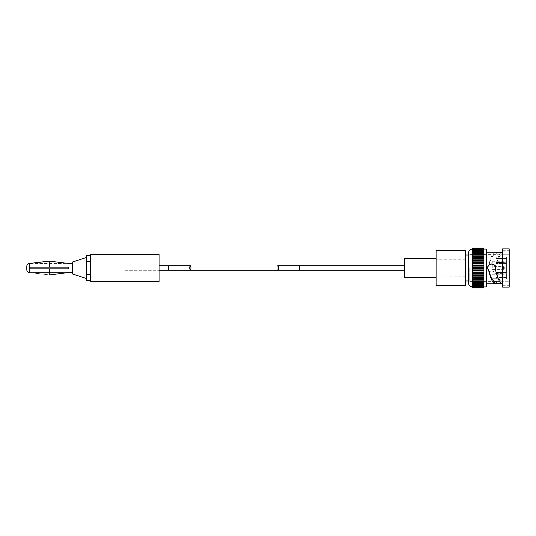 <?xml version="1.0" encoding="UTF-8"?>
<svg xmlns="http://www.w3.org/2000/svg" width="536" height="536" viewBox="0 0 536 536"><rect width="100%" height="100%" fill="white"/><g stroke="black" fill="none" stroke-linecap="round" stroke-linejoin="round"><path stroke-width="0.4" stroke-dasharray="2.68 2.01" d="M436.116 274.981L436.116 277.293L436.116 274.981L404.559 274.981L404.559 258.707L404.559 261.019L436.116 261.019L436.116 258.707L436.116 261.019M404.559 274.981L404.559 277.293L465.576 276.75L465.576 250.292M465.576 259.25L436.116 259.25L436.116 250.292M436.116 259.25L436.116 277.293M436.116 285.708L436.116 276.75M465.576 285.708L465.576 276.75M404.559 258.707L404.559 261.019M30.331 263.444L68.219 263.444C69.157 263.444 69.157 263.444 68.219 263.444C69.157 263.444 69.157 263.444 68.219 263.444L49.955 261.092L68.219 263.444L30.331 263.444L49.955 261.092L49.955 267.122L68.219 267.122C69.157 267.705 69.157 268.295 68.219 268.878L49.955 268.878L68.219 268.878C69.157 268.295 69.157 267.705 68.219 267.122L30.331 267.122C29.487 267.712 29.487 268.295 30.331 268.878L49.232 268.878L30.331 268.878C29.487 268.288 29.487 267.705 30.331 267.122L49.955 267.122L49.955 261.092L29.266 263.491L29.266 272.509L49.232 274.914L30.331 272.556L68.219 272.556L49.955 274.908L68.219 272.556C69.157 272.556 69.157 272.556 68.219 272.556C69.157 272.556 69.157 272.556 68.219 272.556L30.331 272.556L68.219 272.556C69.157 272.556 69.157 272.556 68.219 272.556L30.331 272.556M72.387 264.576L72.387 272.208L72.387 264.576M68.219 272.556L49.232 274.914L49.955 274.908L49.955 268.878L49.955 274.908L49.955 268.878L30.331 268.878C29.487 268.288 29.487 267.705 30.331 267.122L68.219 267.122C69.157 267.705 69.157 268.295 68.219 268.878L30.331 268.878L68.219 268.878M86.417 278.519L72.387 273.963L72.387 262.037L72.387 273.963L72.387 262.037L86.417 257.481L86.417 278.519L86.417 257.481M29.266 272.509L29.266 263.491L29.266 272.509A2.807 2.807 0 0 1 26.8 269.729L26.8 266.271M90.624 255.364L86.417 255.364L86.417 280.636L86.417 255.364L86.417 274.318L90.624 274.318L90.624 261.682L90.624 280.636L90.624 255.364L90.624 274.318L86.417 274.318L86.417 280.636L90.624 280.636M86.417 261.682L90.624 261.682M90.624 254.392L90.624 281.608L90.624 254.392L159.078 254.392L159.078 281.608L159.078 254.392L159.078 281.608L90.624 281.608L90.624 254.392M159.078 260.985L159.078 275.015L159.078 260.985L159.078 275.015L159.078 260.985L124.01 260.985L124.01 275.015L159.078 275.015L124.01 275.015L124.01 260.985L159.078 260.985M496.437 273.166L506.393 273.166L506.393 272.462L496.222 272.462L496.222 273.166L496.222 272.462L495.874 272.77L496.222 273.769L495.874 272.77L506.252 273.072L506.393 262.834L506.393 268L506.393 262.834L495.874 262.526L506.393 262.231L506.393 257.066L506.393 262.231L495.874 262.526L506.393 262.834L506.393 273.166L495.874 273.474L496.222 272.462L506.252 272.462L506.252 258.459L506.393 278.934L506.393 273.769L496.611 273.769M496.222 273.769L506.393 273.769L506.393 277.534L506.393 273.072L496.222 273.166M506.393 273.166L506.393 268L506.393 273.166M506.252 263.538L496.222 263.538L506.252 263.538M469.784 268L469.784 281.608L469.784 268M498.333 278.934L506.393 278.934L495.874 278.941L495.874 277.541L506.393 277.534L506.393 278.934L506.393 277.534L495.874 277.541L506.252 277.541M506.252 262.928L506.393 258.466L506.393 262.928L506.393 262.231L506.393 262.928L495.874 263.23L506.252 262.928M506.252 258.466L506.393 257.066L495.874 257.059L506.393 257.066L506.393 258.466L496.222 258.466L506.252 258.466L495.874 258.459L495.874 257.059L469.784 257.059M492.229 268L492.229 261.233L492.229 268M495.874 262.526L495.874 263.23L495.874 262.526M488.048 266.225L488.812 265.153M494.493 265.119L494.983 265.709M502.641 252.49L502.641 268L502.641 250.714L502.641 252.49L501.06 252.49L500.838 254.768L509.2 254.768L509.2 250.714L509.2 281.233L509.2 254.768L496.262 254.768L496.262 252.49M494.855 252.235L494.855 254.513L494.782 252.222C492.758 252.938 490.742 257.28 488.725 265.24L488.912 265.052C490.855 258.533 492.805 254.982 494.755 254.399L496.262 254.768M488.912 265.052L487.633 268C487.385 273.206 495.947 273.199 495.7 268L495.398 269.534M502.641 287.115L502.641 268L502.641 285.286L502.641 283.51L501.06 283.51L500.838 281.233L509.2 281.233L499.338 281.233M488.222 270.097L487.633 268C487.385 273.206 495.947 273.199 495.7 268L495.398 266.466L495.7 268M500.838 281.233C499.036 279.49 497.234 275.558 495.432 269.44M509.2 282.03L509.2 285.286L509.2 282.03M509.2 287.115L509.2 248.885M488.725 265.24L487.633 268M500.838 254.768C499.036 256.51 497.234 260.442 495.432 266.56M494.855 283.779L494.855 281.487M486.266 286.934L486.266 249.066M502.641 283.51L502.641 248.885M501.06 252.49C499.17 254.305 497.287 258.968 495.398 266.466M483.948 287.986L483.948 248.014M472.732 287.986L472.732 286.8L472.732 287.618L472.732 287.236L483.948 287.236L472.732 287.236L472.732 287.638L472.732 286.66L483.948 286.814L483.948 286.365L483.948 286.827L483.948 286.365L483.948 286.827L472.732 286.814L472.732 286.365L483.948 286.365L472.732 286.365L472.732 286.814L472.732 285.788L483.948 285.788L483.948 286.184L483.948 285.788L472.732 285.788L472.732 286.184L472.732 285.078L483.948 285.078L472.732 285.407L472.732 284.241L483.948 284.241L472.732 284.502L472.732 283.276L483.948 283.276L472.732 283.477L472.732 282.197L483.948 282.197L472.732 282.338L472.732 281.005L483.948 281.005L472.732 281.099L472.732 279.718L483.948 279.718L472.732 279.765L472.732 278.345L483.948 278.345M483.948 248.088L483.948 248.764L483.948 248.088L472.732 248.088L472.732 248.764L483.948 248.764L483.948 249.2L472.732 249.2L483.948 249.2L472.732 249.2L472.732 248.088M483.948 248.302L483.948 248.912L483.948 248.557L472.732 248.557L472.732 248.912L483.948 248.912L472.732 248.912L472.732 248.302L483.948 248.302M472.732 278.345L472.732 248.671L483.948 248.671L472.732 248.764L483.948 248.764L472.732 248.764L472.732 248.014M483.948 249.173L483.948 249.635L472.732 249.635L483.948 249.635L472.732 249.635L472.732 249.173L472.732 249.635L472.732 249.186L483.948 249.173M483.948 249.816L483.948 250.212L472.732 249.944L483.948 249.816M483.948 250.593L472.732 250.922L483.948 250.593M483.948 251.498L472.732 251.759L483.948 251.498M483.948 252.523L472.732 252.724L483.948 252.523M483.948 253.662L472.732 253.803L483.948 253.662M483.948 254.901L472.732 254.995L483.948 254.901M483.948 256.235L472.732 256.242L483.948 256.235M483.948 282.318L472.732 282.197L483.948 282.318M483.948 283.437L472.732 283.276L483.948 283.437M483.948 284.435L472.732 284.435M483.948 285.313L472.732 285.313M483.948 287.698L483.948 287.088L483.948 287.698L472.732 287.698L472.732 287.088L483.948 287.088L472.732 287.088L472.732 287.698M472.732 256.282L483.948 256.282L472.732 256.282M483.948 257.655L472.732 257.655M472.732 265.488L483.948 265.488M472.732 270.512L483.948 270.512M472.732 273.789L483.948 273.789M472.732 250.212L483.948 250.212L472.732 250.212M472.732 262.211L483.948 262.211M472.732 287.51L472.732 287.088L472.732 287.51L483.948 287.51L472.732 287.51M472.732 259.109L483.948 259.109M472.732 267.163L483.948 267.163M472.732 286.8L483.948 286.8L472.732 286.8M472.732 268.838L483.948 268.838M472.732 260.63L483.948 260.63M472.732 272.167L483.948 272.167M472.732 276.891L483.948 276.891M472.732 287.638L483.948 287.618L472.732 287.638M472.732 286.814L483.948 286.827M472.732 275.37L483.948 275.37M472.732 248.912L472.732 248.49L472.732 248.912M472.732 263.833L483.948 263.833M472.732 268L472.732 249.066L472.732 268M468.384 253.273L468.384 282.727M468.384 268L468.384 255.029L468.384 268M465.576 268L465.576 280.971L465.576 268M124.01 268L124.01 270.278L124.01 268M404.559 268L404.559 270.278L404.559 268M68.219 267.122L30.331 267.122L49.955 267.122L49.955 261.092L68.219 263.444M86.417 274.318L90.624 274.318M124.01 275.015L124.01 260.985L124.01 275.015M49.232 267.122L49.232 261.086M49.232 274.914L49.232 268.878M496.222 262.834L496.222 263.538L496.222 262.834M496.222 277.534L496.222 278.934L496.222 277.534M496.222 258.466L496.222 257.066L496.222 258.466M496.222 262.231L496.222 262.928L496.222 262.231M492.229 269.4L503.451 269.4L503.451 268L503.451 269.4A1.4 1.4 0 0 0 504.852 268A1.4 1.4 0 0 0 503.451 266.6L503.451 268L503.451 266.6L492.229 266.6M483.948 286.057L472.732 286.057L483.948 286.057M483.948 252.262L472.732 252.262M483.948 260.248L472.732 260.248M483.948 281.092L472.732 281.092L483.948 281.099M483.948 286.66L472.732 286.66L483.948 286.66M483.948 248.49L472.732 248.49L483.948 248.49M483.948 248.382L472.732 248.382L483.948 248.362M483.948 263.504L472.732 263.504M483.948 265.186L472.732 265.186M483.948 270.814L472.732 270.814M483.948 274.144L472.732 274.144M483.948 275.752L472.732 275.752M483.948 279.759L472.732 279.759L483.948 279.765M483.948 280.161L472.732 280.161M483.948 284.703L472.732 284.703M483.948 249.34L472.732 249.34M483.948 249.756L472.732 249.756M483.948 251.297L472.732 251.297M483.948 253.347L472.732 253.347M483.948 275.29L472.732 275.29M483.948 278.767L472.732 278.767M483.948 286.244L472.732 286.244M483.948 287.443L472.732 287.443L483.948 287.443M483.948 249.944L472.732 249.944M483.948 261.856L472.732 261.856M483.948 282.653L472.732 282.653M483.948 283.738L472.732 283.738M483.948 258.707L472.732 258.707M483.948 262.332L472.732 262.332M483.948 267.39L472.732 267.39M483.948 270.318L472.732 270.318M483.948 272.496L472.732 272.496M483.948 281.454L472.732 281.454M483.948 287.236L472.732 287.236L483.948 287.236M483.948 248.871L472.732 248.871M483.948 255.84L472.732 255.84M483.948 257.233L472.732 257.233M483.948 276.851L472.732 276.851M483.948 268.61L472.732 268.61M483.948 273.668L472.732 273.668M483.948 285.541L472.732 285.541M483.948 254.546L472.732 254.546M483.948 260.71L472.732 260.71M483.948 269.106L472.732 269.106M483.948 277.293L472.732 277.293M483.948 265.682L472.732 265.682M483.948 287.129L472.732 287.129L483.948 287.129M483.948 251.565L472.732 251.565M483.948 250.687L472.732 250.687M483.948 263.993L472.732 263.993M483.948 248.557L472.732 248.557M483.948 250.459L472.732 250.459M483.948 259.149L472.732 259.149M483.948 266.895L472.732 266.895M483.948 272.007L472.732 272.007M472.591 286.934L472.591 249.066M168.686 270.278L190.24 270.278A2.278 0.704 -90 0 1 189.543 268A2.278 0.704 -90 0 1 190.24 265.722A2.278 0.704 -90 0 1 190.943 268A2.278 0.704 -90 0 1 190.24 270.278A2.278 0.704 -90 0 1 189.543 268A2.278 0.704 -90 0 1 190.24 265.722L168.686 265.722L168.686 270.278L168.686 265.722L168.686 270.278L124.01 270.278L159.078 270.278M278.492 268A2.278 0.704 -90 0 1 277.795 270.278A2.278 0.704 -90 0 1 277.092 268A2.278 0.704 -90 0 1 277.795 265.722A2.278 0.704 -90 0 1 278.492 268M299.349 268L299.349 270.278L299.349 265.722L299.349 270.278L277.795 270.278A2.278 0.704 -90 0 1 277.092 268A2.278 0.704 -90 0 1 277.795 265.722L299.349 265.722L299.349 268M72.387 272.208L68.983 272.556M492.061 278.941L469.784 278.941M492.229 261.233L506.252 261.233M492.229 274.767L506.252 274.767M469.784 254.392L494.829 254.392M469.784 281.608L494.829 281.608M502.641 250.714L509.2 250.714M502.641 285.286L509.2 285.286M483.948 286.184L472.732 286.184M483.948 287.912L472.732 287.912M483.948 287.33L472.732 287.33M168.686 265.722L159.078 265.722M299.349 265.722L404.559 265.722"/><path stroke-width="0.8" d="M436.116 250.292L436.116 285.708L465.576 285.708L465.576 250.292L436.116 250.292M436.116 277.293L404.559 277.293L404.559 258.707L436.116 258.707L404.559 258.707M68.219 267.122L30.331 267.122C29.487 267.712 29.487 268.295 30.331 268.878L68.219 268.878C69.157 268.295 69.157 267.705 68.219 267.122L49.955 267.122L49.955 261.092L29.648 263.444L49.232 261.086L68.219 263.444C69.157 263.444 69.157 263.444 68.219 263.444C69.157 263.444 69.157 263.444 68.219 263.444M29.648 272.556L29.266 272.509A2.807 2.807 0 0 1 26.8 269.729L26.8 266.271A2.807 2.807 0 0 1 29.266 263.491L30.331 263.444M492.061 278.941L498.333 278.934M496.611 273.769L495.874 273.474L496.437 273.166M494.855 281.601L494.855 283.779L494.755 281.601C492.805 281.018 490.855 277.467 488.912 270.948L487.633 268L488.048 266.225M488.812 265.153L491.613 263.967M491.666 263.967L494.493 265.119M494.983 265.709L495.7 268L495.398 269.534C497.287 277.032 499.17 281.695 501.06 283.51L502.641 283.51M499.338 281.233L496.262 281.233L496.262 283.51L494.782 283.779C492.758 283.062 490.742 278.72 488.725 270.76M494.855 281.487L496.262 281.233M488.912 270.948L488.222 270.097M494.855 252.222L502.641 252.49M487.633 268C487.385 262.794 495.947 262.794 495.7 268M509.2 268L509.2 287.115L502.641 287.115L502.641 248.885L509.2 248.885L509.2 268M496.262 283.51L501.06 283.51M483.948 249.066L486.266 249.066L486.266 286.934L483.948 286.934M483.948 248.088L472.732 248.014L483.948 248.014L483.948 282.338L472.732 282.318L472.732 284.435M483.948 248.557L472.732 248.302L472.732 259.109L483.948 259.109M483.948 248.871L472.732 248.871M483.948 249.34L472.732 249.34M483.948 249.944L472.732 249.944M483.948 250.687L472.732 250.687M483.948 251.565L472.732 251.565M483.948 252.563L472.732 252.523L483.948 252.563M483.948 253.682L472.732 253.662L483.948 253.682M483.948 278.345L472.732 278.345L472.732 282.338L483.948 282.338L483.948 283.477L472.732 283.477L483.948 283.477L483.948 284.435M483.948 284.703L472.732 284.703L483.948 284.502L483.948 285.313M472.732 284.703L472.732 285.407L483.948 285.407L483.948 287.986L472.732 287.986L472.732 285.313M472.732 259.109L472.732 273.789L483.948 273.789M472.732 262.211L483.948 262.211M472.732 248.088L472.732 248.557M472.732 273.789L472.732 276.891L483.948 276.891M472.732 265.488L483.948 265.488M472.732 263.833L483.948 263.833M472.732 260.63L483.948 260.63M472.732 270.512L483.948 270.512M483.948 257.655L472.732 257.655M472.732 276.891L472.732 278.345M472.732 267.163L483.948 267.163M472.732 279.765L483.948 279.759L472.732 279.765M472.732 275.37L483.948 275.37M472.732 272.167L483.948 272.167M472.732 268.838L483.948 268.838M472.732 281.099L483.948 281.092L472.732 281.099M472.591 286.934C470.032 286.686 468.632 285.286 468.384 282.727L468.384 253.273C468.632 250.714 470.032 249.314 472.591 249.066L472.732 286.934M49.232 274.914L49.955 274.908L49.232 274.914L49.232 268.878M68.219 268.878L49.955 268.878L49.955 274.908L68.219 272.556C69.157 272.556 69.157 272.556 68.219 272.556C69.157 272.556 69.157 272.556 68.219 272.556M68.916 272.556L72.387 272.208M86.417 278.519L72.387 273.963L72.387 262.037L86.417 257.481M29.266 272.509L29.266 263.491A2.807 2.807 0 0 0 26.8 266.271M90.624 280.636L86.417 280.636L86.417 255.364L90.624 255.364M86.417 261.682L90.624 261.682M86.417 274.318L90.624 274.318M90.624 281.608L90.624 254.392L159.078 254.392L159.078 281.608L90.624 281.608M496.222 273.166L496.222 273.769M483.948 285.541L472.732 285.541M483.948 280.161L472.732 280.161M483.948 278.767L472.732 278.767M483.948 256.242L472.732 256.242L483.948 256.235M483.948 273.668L472.732 273.668M483.948 265.186L472.732 265.186M483.948 263.993L472.732 263.993M483.948 262.332L472.732 262.332M483.948 258.707L472.732 258.707M483.948 283.738L472.732 283.738M483.948 276.851L472.732 276.851M483.948 272.007L472.732 272.007M483.948 270.814L472.732 270.814M483.948 263.504L472.732 263.504M483.948 250.459L472.732 250.459M483.948 260.71L472.732 260.71M483.948 253.347L472.732 253.347M483.948 281.454L472.732 281.454M483.948 261.856L472.732 261.856M483.948 254.546L472.732 254.546M483.948 277.293L472.732 277.293M483.948 254.908L472.732 254.908L483.948 254.901M483.948 282.653L472.732 282.653M483.948 267.39L472.732 267.39M483.948 286.244L472.732 286.244M483.948 270.318L472.732 270.318M483.948 269.106L472.732 269.106M483.948 255.84L472.732 255.84M483.948 249.756L472.732 249.756M483.948 275.752L472.732 275.752M483.948 259.149L472.732 259.149M483.948 257.233L472.732 257.233M483.948 252.262L472.732 252.262M483.948 260.248L472.732 260.248M483.948 251.297L472.732 251.297M483.948 272.496L472.732 272.496M483.948 268.61L472.732 268.61M483.948 266.895L472.732 266.895M483.948 275.29L472.732 275.29M483.948 274.144L472.732 274.144M483.948 265.682L472.732 265.682M49.232 267.122L49.232 261.086M168.686 265.722L190.24 265.722A2.278 0.704 -90 0 1 190.943 268A2.278 0.704 -90 0 1 190.24 270.278L277.795 270.278A2.278 0.704 -90 0 0 278.492 268A2.278 0.704 -90 0 0 277.795 265.722L299.349 265.722L299.349 270.278L168.686 270.278L168.686 265.722L159.078 265.722M72.387 263.792L68.983 263.444L72.387 263.792M486.266 252.222L494.835 252.222M486.266 283.779L494.835 283.779M483.948 286.184L472.732 286.184M483.948 287.698L472.732 287.698M483.948 287.33L472.732 287.33M483.948 286.827L472.732 286.827M483.948 287.912L472.732 287.912M465.576 280.971L468.384 280.971M465.576 255.029L468.384 255.029M299.349 270.278L404.559 270.278L299.349 270.278M168.686 270.278L159.078 270.278M299.349 265.722L404.559 265.722"/></g></svg>
